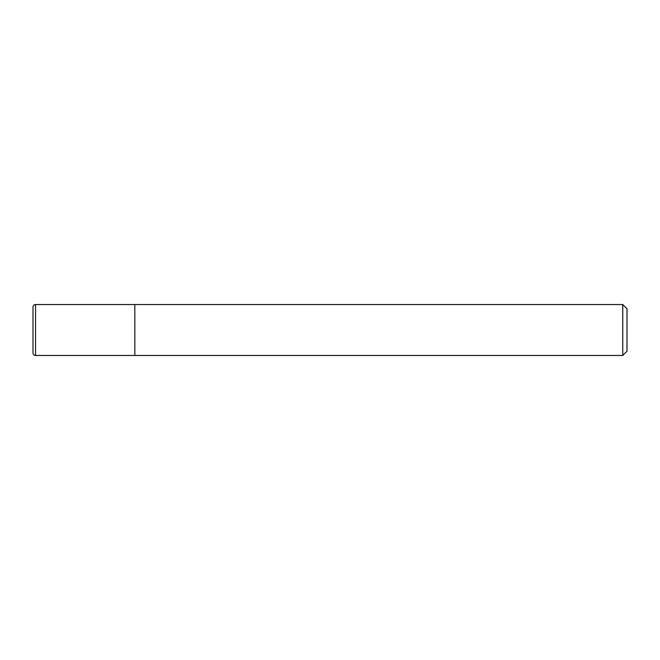 <?xml version="1.0" encoding="UTF-8"?>
<svg xmlns="http://www.w3.org/2000/svg" width="660" height="660" viewBox="0 0 660 660"><rect width="100%" height="100%" fill="white"/><g stroke="black" fill="none" stroke-linecap="round" stroke-linejoin="round"><path stroke-width="0.99" d="M134.83 304.54L35.549 304.54L35.549 355.459L134.83 355.459L134.83 304.54L134.83 355.459L622.76 355.459L622.76 304.54L134.83 304.54M35.549 355.459A2.549 2.549 0 0 1 33 352.91L33 307.09A2.549 2.549 0 0 1 35.549 304.54M622.76 304.54L627 308.789L627 351.211L622.76 355.459"/></g></svg>
